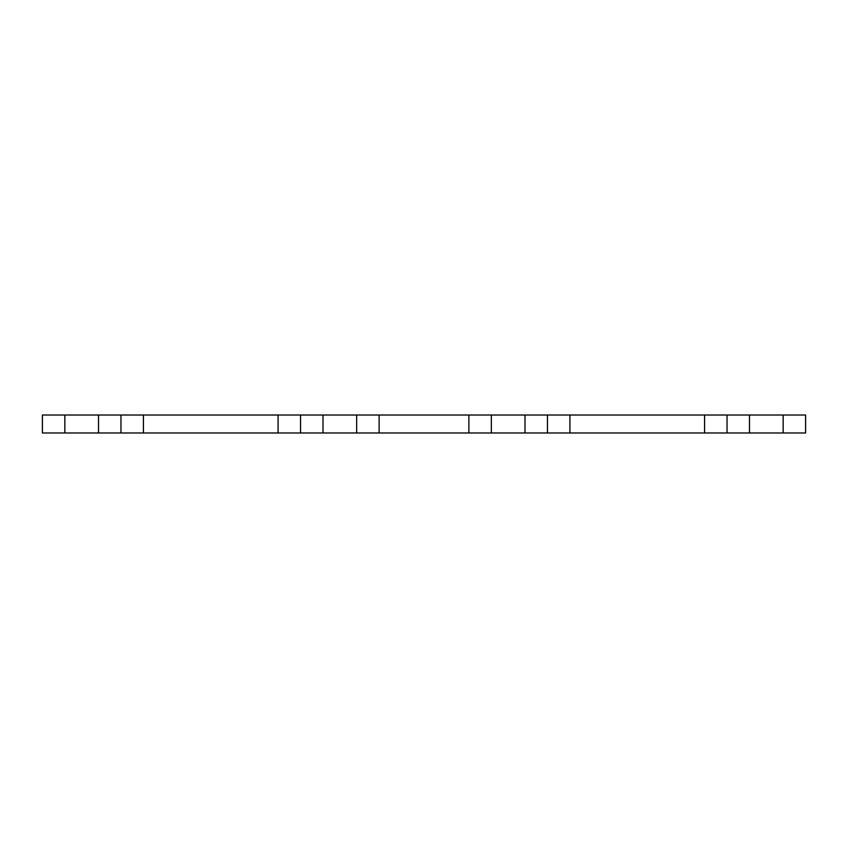 <?xml version="1.0" encoding="UTF-8"?>
<svg xmlns="http://www.w3.org/2000/svg" width="848" height="848" viewBox="0 0 848 848"><rect width="100%" height="100%" fill="white"/><g stroke="black" fill="none" stroke-linecap="round" stroke-linejoin="round"><path stroke-width="1.27" d="M64.851 415.022L64.851 432.978L42.4 432.978L42.4 415.022L805.6 415.022L805.6 432.978L704.593 432.978L704.593 415.022M64.851 432.978L120.967 432.978L120.967 415.022M300.542 415.022L300.542 432.978L120.967 432.978M322.993 415.022L322.993 432.978L300.542 432.978M322.993 432.978L468.891 432.978L468.891 415.022M379.109 415.022L379.109 432.978M491.342 415.022L491.342 432.978L468.891 432.978M491.342 432.978L547.458 432.978L547.458 415.022M704.593 432.978L547.458 432.978M727.033 415.022L727.033 432.978M98.516 415.022L98.516 432.978M143.407 432.978L143.407 415.022M278.091 432.978L278.091 415.022M356.658 415.022L356.658 432.978M525.007 415.022L525.007 432.978M569.909 432.978L569.909 415.022M749.484 415.022L749.484 432.978M783.149 415.022L783.149 432.978"/></g></svg>
